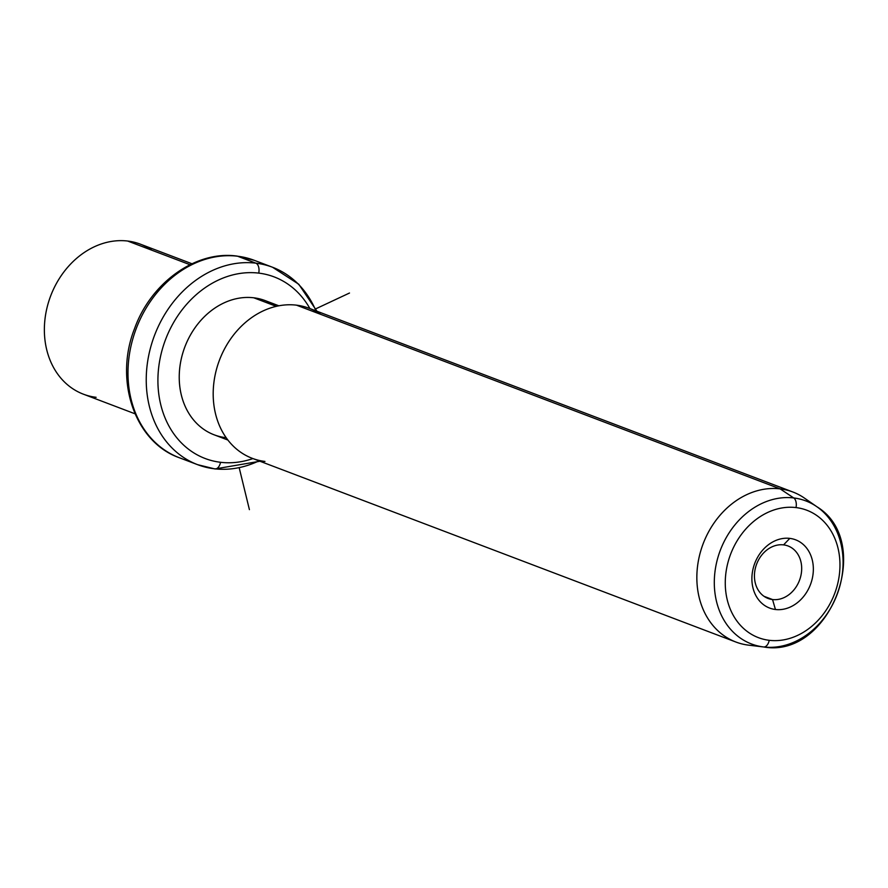 <?xml version="1.0" encoding="UTF-8"?>
<svg xmlns="http://www.w3.org/2000/svg" width="888" height="888" viewBox="0 0 888 888"><rect width="100%" height="100%" fill="white"/><g stroke="black" fill="none" stroke-linecap="round" stroke-linejoin="round"><path stroke-width="1.33" d="M151.97 250.272A80.242 65.49 110.8 0 0 127.661 241.037A80.242 65.49 110.8 0 0 46.232 311.277A80.242 65.49 110.8 0 0 96.126 397.313M134.998 413.786L83.394 394.183A80.242 65.49 -69.2 0 1 48.13 303.518A80.242 65.49 -69.2 0 1 127.661 241.037L189.999 264.713L127.661 241.037A80.242 65.49 -69.2 0 1 140.382 244.167L191.975 263.758M315.928 310.844A105.583 86.169 110.8 0 0 272.572 267.266L254.323 260.339A105.583 86.169 110.8 0 0 237.584 256.221A105.583 86.169 -69.2 0 1 254.323 260.339L236.93 256.066A8.447 4.784 96.9 0 1 237.584 256.221A105.583 86.169 110.8 0 0 132.945 338.439A105.583 86.169 110.8 0 0 179.343 457.742A105.583 86.169 -69.2 0 1 132.945 338.439A105.583 86.169 -69.2 0 1 237.584 256.221A8.447 4.784 -83.1 0 0 236.93 256.066C195.749 250.316 150.816 282.839 134.532 328.671C114.019 380.319 134.61 442.091 179.343 457.742L197.591 464.668A105.583 86.169 110.8 0 0 214.341 468.775A105.583 86.169 110.8 0 0 258.952 460.872M255.833 263.159A105.583 86.169 110.8 0 0 151.193 345.377A105.583 86.169 110.8 0 0 197.591 464.668A105.583 86.169 -69.2 0 1 151.193 345.377A105.583 86.169 -69.2 0 1 255.833 263.159L237.584 256.221L255.833 263.159A8.447 4.784 96.9 0 1 258.741 273.116A97.136 79.276 110.8 0 0 160.173 358.142A97.136 79.276 110.8 0 0 220.557 462.293A8.447 4.784 96.9 0 1 214.985 468.942A8.447 4.784 -83.1 0 0 220.557 462.293A97.136 79.276 110.8 0 0 252.925 458.574A97.136 79.276 -69.2 0 1 220.557 462.293A97.136 79.276 -69.2 0 1 160.173 358.142A97.136 79.276 -69.2 0 1 258.741 273.116A8.447 4.784 -83.1 0 0 255.833 263.159A105.583 86.169 -69.2 0 1 272.572 267.266A105.583 86.169 110.8 0 0 255.833 263.159M214.341 468.775A105.583 86.169 -69.2 0 1 197.591 464.668L214.985 468.942A8.447 4.784 -83.1 0 1 214.341 468.775M309.901 308.558A97.136 79.276 110.8 0 0 258.741 273.116A97.136 79.276 -69.2 0 1 309.901 308.558M275.513 306.049A71.795 58.597 110.8 0 0 253.757 297.791A71.795 58.597 110.8 0 0 180.897 360.639A71.795 58.597 110.8 0 0 225.541 437.618M227.883 440.037L214.152 434.82A71.795 58.597 -69.2 0 1 182.606 353.702A71.795 58.597 -69.2 0 1 253.757 297.791L276.279 306.349L253.757 297.791A71.795 58.597 -69.2 0 1 265.146 300.588L278.865 305.805M320.79 314.396A80.242 65.49 110.8 0 0 296.481 305.161A80.242 65.49 110.8 0 0 215.051 375.402A80.242 65.49 110.8 0 0 264.946 461.438M810.478 502.941A80.242 65.49 110.8 0 0 792.862 491.996A80.242 65.49 110.8 0 0 780.141 488.877L296.481 305.161A80.242 65.49 -69.2 0 1 309.202 308.291L792.862 491.996M735.875 642.024L252.225 458.308A80.242 65.49 -69.2 0 1 216.961 367.643A80.242 65.49 -69.2 0 1 296.481 305.161L780.141 488.877A80.242 65.49 110.8 0 0 700.61 551.359A80.242 65.49 110.8 0 0 735.875 642.024A80.242 65.49 110.8 0 0 748.595 645.154A80.242 65.49 -69.2 0 1 748.595 645.143A80.242 65.49 -69.2 0 1 698.712 559.118A80.242 65.49 -69.2 0 1 780.141 488.877A80.242 65.49 -69.2 0 1 804.45 498.113L816.905 506.748A76.512 62.449 110.8 0 0 793.728 497.946L780.141 488.877L793.728 497.946A76.512 62.449 110.8 0 0 716.083 564.923A76.512 62.449 110.8 0 0 763.647 646.964A76.512 62.449 110.8 0 0 763.658 646.964A76.512 62.449 110.8 0 0 837.073 594.627A76.512 62.449 110.8 0 0 816.905 506.748A76.512 62.449 -69.2 0 1 837.073 594.627A76.512 62.449 -69.2 0 1 763.658 646.964L763.658 646.964A8.447 4.784 -83.1 0 0 769.23 640.304A68.154 55.622 110.8 0 0 838.383 580.652A68.154 55.622 110.8 0 0 796.014 507.581A8.447 4.784 -83.1 0 0 793.728 497.946A76.512 62.449 -69.2 0 1 816.905 506.748C874.68 542.024 830.291 658.929 763.658 646.964A76.512 62.449 -69.2 0 1 763.647 646.964L748.595 645.154L763.647 646.964A76.512 62.449 -69.2 0 1 716.083 564.923A76.512 62.449 -69.2 0 1 793.728 497.946A8.447 4.784 96.9 0 1 796.014 507.581A68.154 55.622 110.8 0 0 726.85 567.243A68.154 55.622 110.8 0 0 769.23 640.304A8.447 4.784 96.9 0 1 763.658 646.964L763.647 646.964M769.23 640.304A68.154 55.622 -69.2 0 1 726.85 567.243A68.154 55.622 -69.2 0 1 796.014 507.581A68.154 55.622 -69.2 0 1 838.383 580.652A68.154 55.622 -69.2 0 1 769.23 640.304M789.798 538.383A36.519 29.804 110.8 0 0 752.735 570.351A36.519 29.804 110.8 0 0 775.446 609.501A36.519 29.804 110.8 0 0 812.498 577.544A36.519 29.804 110.8 0 0 789.798 538.383L783.571 544.877A28.072 22.91 110.8 0 0 755.089 569.452A28.072 22.91 110.8 0 0 772.538 599.544L775.446 609.501A36.519 29.804 -69.2 0 1 752.735 570.351A36.519 29.804 -69.2 0 1 789.798 538.383A36.519 29.804 -69.2 0 1 812.498 577.544A36.519 29.804 -69.2 0 1 775.446 609.501L772.538 599.544A28.072 22.91 110.8 0 0 801.032 574.98A28.072 22.91 110.8 0 0 783.571 544.877L789.798 538.383M772.538 599.544A28.072 22.91 -69.2 0 1 768.087 598.457A28.072 22.91 -69.2 0 1 755.755 566.733A28.072 22.91 -69.2 0 1 783.571 544.877A28.072 22.91 -69.2 0 1 788.022 545.965A28.072 22.91 -69.2 0 1 800.365 577.688A28.072 22.91 -69.2 0 1 772.538 599.544L764.035 596.314L772.538 599.544M239.261 468.02L249.406 509.634M315.839 308.791L349.495 293.029M272.572 267.266L298.768 284.249L316.927 311.222M259.94 461.249L214.985 468.942"/></g></svg>
